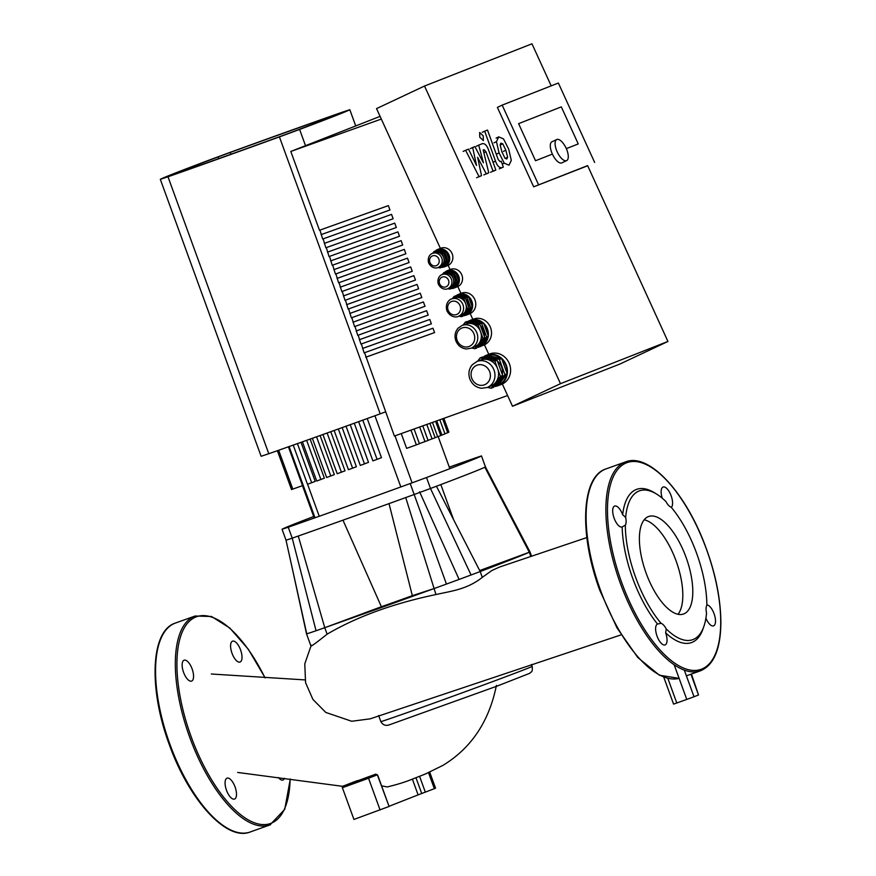 <?xml version="1.0" encoding="UTF-8"?>
<svg xmlns="http://www.w3.org/2000/svg" width="876" height="876" viewBox="0 0 876 876"><rect width="100%" height="100%" fill="white"/><g stroke="black" fill="none" stroke-linecap="round" stroke-linejoin="round"><path stroke-width="1.31" d="M232.501 641.177A11.092 4.599 -109.7 0 1 232.556 641.155A11.092 4.599 -109.7 0 1 240.626 650.058A11.092 4.599 -109.7 0 1 240.035 662.048A11.092 4.599 -109.7 0 1 231.998 653.222A11.092 4.599 -109.7 0 1 232.501 641.177M284.481 778.293A11.092 4.599 -109.7 0 1 282.97 780.012A11.092 4.599 -109.7 0 1 278.393 777.559M234.582 799.032A11.092 4.599 -109.7 0 1 234.527 799.054A11.092 4.599 -109.7 0 1 226.457 790.152A11.092 4.599 -109.7 0 1 227.037 778.162A11.092 4.599 -109.7 0 1 235.086 786.987A11.092 4.599 -109.7 0 1 234.582 799.032M183.566 672.33A11.092 4.599 -109.7 0 1 184.113 660.197A11.092 4.599 -109.7 0 1 192.183 669.1A11.092 4.599 -109.7 0 1 191.592 681.09A11.092 4.599 -109.7 0 1 183.566 672.33M419.593 491.786L458.706 578.554M414.687 594.892A64.605 0.745 160 0 1 375.191 609.028L324.766 627.698A52.418 0.602 160 0 1 316.061 630.742L292.223 538.16L288.237 527.221L282.039 529.268L286.025 540.218L292.223 538.16A193.607 2.245 -20 0 0 298.278 536.035A193.607 2.245 -20 0 0 405.73 497.568A193.607 2.245 -20 0 0 414.206 494.491L430.488 488.48A193.607 2.245 -20 0 0 436.445 486.235L480.19 571.546A52.418 0.602 160 0 1 471.058 574.985A52.418 0.602 160 0 1 446.431 584.073A52.418 0.602 160 0 1 433.817 588.65L412.333 595.658L389.021 503.612M405.73 497.568L435.963 594.541C393.193 603.498 356.904 616.704 327.12 634.169C314.791 643.991 309.578 647.682 311.473 645.251M436.445 486.235A193.607 2.245 -20 0 0 484.844 467.215L529.312 552.241L479.676 570.55M453.615 519.72L440.825 484.581M449.279 467.149A193.607 2.245 -20 0 1 475.285 457.973L481.482 455.914L485.435 466.886L498.356 491.644L485.435 466.886A193.607 2.245 -20 0 1 484.844 467.215M498.345 491.633L529.991 551.88A52.418 0.602 160 0 1 529.312 552.241L530.834 556.391M586.843 537.568L499.594 567.013L491.863 570.517L482.304 577.35L480.19 571.546A249.55 2.891 -20 0 0 529.312 552.241M375.213 609.083A64.605 0.745 -20 0 0 414.698 594.946M298.278 536.035L324.766 627.698A249.55 2.891 -20 0 0 433.817 588.65M412.333 595.658A58.243 0.679 160 0 1 381.389 606.74L375.191 609.028M342.976 520.18L381.389 606.74M316.061 630.742A52.418 0.602 160 0 1 306.731 633.819A52.418 0.602 160 0 1 306.523 633.83L291.675 565.644L306.731 633.819M482.304 577.35C467.204 589.395 451.392 591.059 435.963 594.541M678.013 614.273A51.783 21.462 70.3 0 0 676.097 560.968A51.783 21.462 70.3 0 0 649.039 521.691A51.783 21.462 70.3 0 0 644.188 519.796A51.783 21.462 70.3 0 1 676.327 561.582A51.783 21.462 70.3 0 1 678.013 614.273M690.945 674.202L698.511 694.975L691.438 674.027M698.511 694.975L694.011 696.748L684.32 670.129M674.159 664.764L686.773 699.42L694.011 696.748M686.773 699.42L676.798 702.99L667.84 678.374M663.756 677.148L673.567 704.096L676.798 702.99M412.366 779.114L418.115 794.882L434.343 788.685L435.547 788.17L429.744 772.227M353.181 782.202A1.161 1.062 -111.5 0 0 353.159 782.213L344.159 785.75A1.161 1.062 68.5 0 1 344.191 785.739L375.727 774.143L377.348 774.8L389.086 806.467L377.819 775.501M344.159 785.75C342.68 785.969 342.089 786.626 342.385 787.71L353.937 819.443L389.086 806.467M380.863 721.682C382.943 725.076 385.801 726.116 389.459 724.791L497.24 686.05L529.838 673.272C531.075 671.191 532.794 673.294 532.17 666.351A81.906 0.953 160 0 1 465.419 691.646A81.906 0.953 160 0 1 380.863 721.682L378.651 715.517M387.269 786.944L381.87 785.882M418.115 794.882L389.272 806.216M471.058 574.985L430.488 488.48L426.502 477.54L410.22 483.541L446.431 584.073M288.237 527.221A193.607 2.245 -20 0 0 410.22 483.541M313.674 516.511A193.607 2.245 -20 0 0 282.072 529.246L282.039 529.268M426.502 477.54A193.607 2.245 -20 0 0 481.45 455.936M443.869 418.345L448.895 432.153L447.669 432.624M442.632 418.783L447.724 432.744L444.931 433.784M439.829 419.79L444.964 433.905L440.727 435.471M410.975 430.116L416.352 444.877L406.628 448.359L401.252 433.598M435.109 437.65L440.77 435.58L435.569 421.312M288.401 446.804L302.527 485.632L292.803 489.104L291.511 489.553L277.374 450.702M428.035 440.354L435.153 437.759L429.897 423.338M419.396 443.617L428.079 440.464L422.78 425.889M416.352 444.877L419.44 443.727L414.085 428.999M367.219 418.542L381.454 457.644L377.074 459.363L372.891 460.875L358.613 421.663M354.276 423.228L368.511 462.353L360.31 465.441L346.031 426.207M342.155 427.597L356.401 466.733L348.44 469.722L334.15 430.477M330.767 431.693L345.013 470.828L337.413 473.675M320.101 435.514L334.336 474.639L326.836 477.442M310.148 439.073L324.383 478.165L316.904 480.968M300.994 442.336L315.207 481.395L307.684 484.209M671.345 507.434A11.092 4.599 70.3 0 0 670.819 494.929A11.092 4.599 70.3 0 0 663.121 487.012A11.092 4.599 70.3 0 0 663.066 487.034A11.092 4.599 70.3 0 0 662.245 498.192M656.431 493.976L654.153 492.586A81.369 33.726 70.3 0 0 622.661 514.738A11.092 4.599 70.3 0 0 614.667 506.054A11.092 4.599 70.3 0 0 614.12 518.187A11.092 4.599 70.3 0 0 622.146 526.947A11.092 4.599 70.3 0 0 622.168 526.947L625.333 525.184A11.092 4.599 70.3 0 0 625.65 517.409A79.037 32.762 70.3 0 1 656.431 493.976A79.037 32.762 70.3 0 1 665.957 501.576A11.092 4.599 70.3 0 0 671.136 507.182A79.037 32.762 70.3 0 1 706.855 605.305A11.092 4.599 70.3 0 0 706.538 613.08A79.037 32.762 70.3 0 1 703.866 626.46L702.979 628.979A81.369 33.726 70.3 0 1 665.65 632.866L666.231 628.924A11.092 4.599 70.3 0 0 661.052 623.307L657.515 624.051A11.092 4.599 70.3 0 0 657.044 636.118A11.092 4.599 70.3 0 0 665.081 644.911A11.092 4.599 70.3 0 0 665.136 644.889A11.092 4.599 70.3 0 0 665.65 632.866M705.914 618.149A11.092 4.599 70.3 0 0 713.535 625.869A11.092 4.599 70.3 0 0 714.071 613.737A11.092 4.599 70.3 0 0 706.855 604.867M657.756 623.964L657.515 624.051A81.369 33.726 70.3 0 1 622.168 526.947M625.65 517.409L622.661 514.738M625.333 525.184A79.037 32.762 70.3 0 0 661.052 623.307M666.231 628.924A79.037 32.762 70.3 0 0 703.866 626.46M683.806 613.901A51.783 21.462 70.3 0 0 686.193 557.705A51.783 21.462 70.3 0 0 648.645 516.501A51.783 21.462 70.3 0 0 648.382 516.588A51.783 21.462 70.3 0 0 645.995 572.794A51.783 21.462 70.3 0 0 683.554 613.999A51.783 21.462 70.3 0 0 683.806 613.901M566.181 148.307A11.651 4.818 64.8 0 0 556.731 139.536A11.651 4.818 64.8 0 0 557.191 151.844A11.651 4.818 64.8 0 0 566.641 160.615A11.651 4.818 64.8 0 0 566.181 148.307M566.641 160.615L561.845 162.881A11.651 4.818 -115.2 0 1 552.395 154.099A11.651 4.818 -115.2 0 1 551.935 141.792L556.731 139.536M477.606 157.33L481.526 175.638L479.041 176.613L465.594 150.278L468.529 149.128L476.555 165.509L472.668 147.496L474.891 146.62L483.432 162.805L478.701 145.12L482.457 143.631C484.965 143.379 487.034 145.58 488.644 150.201L495.86 170.032L493.024 171.138L485.983 151.778L484.067 149.686L483.191 150.026L488.764 172.791L486.279 173.766L477.606 157.33M479.095 176.788L481.526 175.638M476.61 177.762L479.041 176.613M463.163 151.417L465.594 150.278M470.248 148.635L472.668 147.496M476.27 146.259L478.701 145.12M493.429 171.17L495.86 170.032M490.593 172.287L493.024 171.138M486.333 173.941L488.764 172.791M483.848 174.915L486.279 173.766M500.842 143.171L502.758 143.795L505.846 150.234L507.631 157.242L506.744 158.983L504.992 158.282L501.893 151.789L500.119 144.836L500.919 143.127M499.057 152.906L496.451 141.671L498.729 136.886L503.503 138.901L508.682 149.117L511.299 160.417L509 165.203L504.248 163.188L499.057 152.906L496.626 154.045M496.134 138.101L498.729 136.886M502.255 164.119L504.248 163.188M495.52 161.096L484.68 131.181L487.516 130.064L498.203 159.552L500.119 161.655L501.214 161.228L503.328 167.075L501.718 167.71C499.2 167.929 497.13 165.717 495.52 161.096L493.1 162.235M482.249 132.32L484.68 131.181M500.897 168.214L503.328 167.075M483.224 135.857L483.355 140.598L479.785 137.214L479.654 132.484L483.224 135.857M561.308 106.872L578.248 143.938L566.323 148.624L578.248 143.938L561.308 106.872L518.592 123.658L561.308 106.872M535.532 160.724L518.592 123.658L535.532 160.724L552.395 154.099L535.532 160.724M507.609 395.525L394.386 436.051L364.569 352.7M365.708 357.244L434.573 332.584L432.974 328.215L364.109 352.864L361.383 343.95M362.522 348.484L431.386 323.835L429.787 319.455L360.923 344.104L358.196 335.19M359.335 339.735L428.2 315.075L426.601 310.695L357.736 335.355L355.01 326.43M356.149 330.975L425.013 306.315L423.415 301.935L354.55 326.595L351.813 317.681M352.951 322.215L421.827 297.566L420.228 293.186L351.364 317.835L348.626 308.921M349.765 313.466L418.64 288.806L417.042 284.426L348.177 309.086L345.44 300.161M346.578 304.706L415.454 280.046L413.855 275.666L344.991 300.326L342.253 291.401M343.392 295.946L412.267 271.297L410.669 266.917L341.804 291.566L339.067 282.652M340.206 287.186L409.07 262.537L407.482 258.157L338.618 282.817L335.88 273.892M337.019 278.437L405.884 253.777L404.296 249.397L335.431 274.057L332.694 265.132M333.833 269.677L402.697 245.017L401.109 240.648L332.245 265.297L329.507 256.383M330.646 260.917L399.511 236.268L397.923 231.888L329.048 256.548L326.321 247.623M327.46 252.168L396.324 227.508L394.737 223.128L325.861 247.788L323.135 238.863M324.273 243.408L393.138 218.748L391.55 214.379L322.675 239.028L319.948 230.114M321.087 234.648L389.951 209.999L388.364 205.619L319.488 230.268L290.81 151.46L380.096 116.366M290.81 151.46L381.323 119.059M434.573 332.573L366.157 357.069M431.375 323.813L362.971 348.309M428.189 315.064L359.784 339.549M425.002 306.304L356.598 330.8M421.816 297.544L353.411 322.04M418.629 288.795L350.214 313.28M415.443 280.035L347.027 304.53M409.07 262.526L340.655 287.01M405.884 253.766L337.468 278.261M402.697 245.006L334.282 269.501M399.511 236.246L331.095 260.741M396.324 227.497L327.909 251.992M393.138 218.737L324.722 243.232M389.951 209.977L321.536 234.472M412.257 271.275L343.841 295.77M441.482 267.333A9.318 8.475 -111.5 0 0 444.537 266.808A9.318 8.475 -111.5 0 0 445.008 266.6L444.767 266.074A8.738 7.95 -111.5 0 0 449.103 259.92A8.738 7.95 -111.5 0 0 446.125 251.708A8.738 7.95 -111.5 0 0 438.153 249.912L436.248 251.149M441.975 266.698L444.121 266.348L449.114 259.909A8.738 7.95 -111.5 0 1 444.767 266.074L445.008 266.6L448.151 265.362L445.008 266.6A9.318 8.475 -111.5 0 0 448.917 254.774A9.318 8.475 -111.5 0 0 437.726 249.452A9.318 8.475 -111.5 0 0 437.266 249.66L437.496 250.164L437.266 249.66A9.318 8.475 -111.5 0 0 435.197 251.073M451.151 288.522A9.318 8.475 -111.5 0 0 454.217 287.985A9.318 8.475 -111.5 0 0 454.677 287.788L454.436 287.262A8.738 7.95 -111.5 0 0 458.783 281.108A8.738 7.95 -111.5 0 0 455.805 272.896A8.738 7.95 -111.5 0 0 447.833 271.1A8.738 7.95 -111.5 0 1 455.794 272.885L454.458 273.411L446.475 271.626L445.917 272.337M451.655 287.886L453.801 287.525L458.794 281.097A8.738 7.95 -111.5 0 1 454.436 287.262L454.677 287.788L457.83 286.551L454.677 287.788A9.318 8.475 -111.5 0 0 458.597 275.962A9.318 8.475 -111.5 0 0 447.406 270.64A9.318 8.475 -111.5 0 0 446.935 270.837L447.176 271.352L446.935 270.837A9.318 8.475 -111.5 0 0 444.877 272.261M466.777 314.276A10.479 9.537 -111.5 0 0 471.923 307.356A10.479 9.537 -111.5 0 1 466.777 314.276L467.017 314.802L466.777 314.276M472.055 306.392A10.479 9.537 -111.5 0 0 468.769 297.369A10.479 9.537 -111.5 0 1 472.055 306.392M468.036 296.701A10.479 9.537 -111.5 0 0 459.265 294.741A10.479 9.537 -111.5 0 1 468.036 296.701M463.273 315.678A11.07 10.074 -111.5 0 0 466.47 315.042A11.07 10.074 -111.5 0 0 467.017 314.802A11.07 10.074 -111.5 0 0 471.671 300.753A11.07 10.074 -111.5 0 0 458.378 294.435A11.07 10.074 -111.5 0 0 457.83 294.675L457.83 294.675A11.07 10.074 -111.5 0 0 455.859 295.924M481.231 345.429A13.392 12.187 -111.5 0 0 487.472 337.391A13.392 12.187 -111.5 0 1 481.231 345.429M487.833 334.72A13.392 12.187 -111.5 0 0 484.1 324.449A13.392 12.187 -111.5 0 1 487.833 334.72M482.096 322.62A13.392 12.187 -111.5 0 0 472.12 320.397A13.392 12.187 -111.5 0 1 482.096 322.62M480.486 346.392A13.983 12.724 -111.5 0 0 480.595 346.349A13.983 12.724 -111.5 0 0 481.296 346.053L484.439 344.815L481.296 346.053A13.983 12.724 -111.5 0 0 488.217 336.439M468.452 321.295A13.983 12.724 -111.5 0 0 467.894 321.667M498.959 384.717A15.724 14.312 -111.5 0 0 506.667 374.348A15.724 14.312 -111.5 0 1 498.959 384.717L499.2 385.243L498.959 384.717M506.865 372.891A15.724 14.312 -111.5 0 0 501.937 359.357A15.724 14.312 -111.5 0 1 506.865 372.891M500.853 358.361A15.724 14.312 -111.5 0 0 487.691 355.426A15.724 14.312 -111.5 0 1 500.853 358.361M496.32 386.217A16.305 14.837 -111.5 0 0 498.389 385.593A16.305 14.837 -111.5 0 0 499.2 385.243A16.305 14.837 -111.5 0 0 506.054 364.536A16.305 14.837 -111.5 0 0 486.454 355.229A16.305 14.837 -111.5 0 0 485.643 355.579L485.643 355.579A16.305 14.837 -111.5 0 0 483.081 357.167M494.097 386.513A16.305 14.837 -111.5 0 0 495.367 386.393M458.378 294.435L461.521 293.197A11.07 10.074 -111.5 0 1 474.814 299.515A11.07 10.074 -111.5 0 1 470.171 313.564L467.017 314.802L470.171 313.564L472.821 319.368M486.454 355.229L489.607 353.992A16.305 14.837 -111.5 0 1 509.197 363.299A16.305 14.837 -111.5 0 1 502.342 384.006L499.2 385.243L502.342 384.006L512.504 406.245L619.956 364.022L667.939 341.454L587.621 165.619L533.67 186.818L587.687 165.761M470.97 348.254L474.562 346.841A12.231 11.125 -111.5 0 0 478.953 343.534A12.231 11.125 -111.5 0 0 480.574 331.708A12.231 11.125 -111.5 0 0 471.704 323.627A12.231 11.125 -111.5 0 0 465.616 324.076L462.024 325.489A12.231 11.125 68.5 0 1 476.851 332.803A12.231 11.125 68.5 0 1 470.97 348.254L466.295 348.966C461.313 348.341 457.82 345.593 455.827 340.709C454.272 335.957 455.038 331.774 458.115 328.161L462.024 325.489M471.638 347.991L474.923 348.725L482.983 338.344L478.154 325.073L465.265 322.182L462.999 325.105M465.265 322.182L467.061 321.481L479.96 324.361L484.789 337.632L476.719 348.024L474.923 348.725M479.96 324.361L478.154 325.073M484.789 337.632L482.983 338.344M480.037 343.753A11.651 10.6 -111.5 0 0 483.607 339.154M484.329 336.384A11.651 10.6 -111.5 0 0 480.366 325.5M478.329 324A11.651 10.6 -111.5 0 0 471.989 322.587M477.453 347.082L480.322 346.611L488.381 336.22L483.552 322.948L470.653 320.069L468.123 321.722M488.381 336.22L486.585 336.931L481.756 323.66L468.857 320.769M483.552 322.948L481.756 323.66M478.515 347.312L486.585 336.931M442.774 266.873L447.767 260.446L449.114 259.909L446.125 251.697L438.142 249.912A8.738 7.95 -111.5 0 1 446.114 251.697L444.778 252.233L436.795 250.448M432.514 253.383C431.561 253.35 426.962 256.263 428.605 262.833C431.802 269.239 437.496 268.144 438.055 267.476L439.861 266.764A7.577 6.888 -111.5 0 0 442.577 264.716A7.577 6.888 -111.5 0 0 443.574 257.402A7.577 6.888 -111.5 0 0 438.088 252.398A7.577 6.888 -111.5 0 0 434.321 252.671L432.514 253.383A7.577 6.888 68.5 0 1 441.701 257.905A7.577 6.888 68.5 0 1 438.055 267.476L440.08 267.936L445.074 261.508L442.073 253.284L434.091 251.5L432.689 253.306M434.091 251.5L435.449 250.974L443.431 252.759L446.421 260.971L441.427 267.41L440.08 267.936M446.421 260.971L445.074 261.508M443.431 252.759L442.073 253.284M443.836 264.3A6.986 6.362 -111.5 0 0 445.61 262.012M446.147 260.227A6.986 6.362 -111.5 0 0 443.672 253.427M442.369 252.518A6.986 6.362 -111.5 0 0 438.975 251.762M447.767 260.446L444.778 252.233M452.454 288.062L457.447 281.634L454.458 273.411M453.516 285.488A6.986 6.362 -111.5 0 0 455.29 283.2M455.827 281.415A6.986 6.362 -111.5 0 0 453.352 274.615M452.049 273.706A6.986 6.362 -111.5 0 0 448.654 272.951M458.783 281.087A8.738 7.95 -111.5 0 0 455.805 272.896L458.794 281.097L457.447 281.634M455.805 272.885L447.822 271.1L446.475 271.626M443.771 272.688L445.118 272.162L453.1 273.947L456.1 282.16L454.743 282.685L451.753 274.473L443.771 272.688L442.369 274.495M453.1 273.947L451.753 274.473M456.1 282.16L451.107 288.587L449.749 289.124L454.743 282.685M442.194 274.56C441.23 274.538 436.642 277.451 438.285 284.021C441.482 290.427 447.176 289.332 447.735 288.664L449.53 287.952A7.577 6.888 -111.5 0 0 452.246 285.905A7.577 6.888 -111.5 0 0 453.253 278.579A7.577 6.888 -111.5 0 0 447.767 273.586A7.577 6.888 -111.5 0 0 443.99 273.859L442.194 274.56A7.577 6.888 68.5 0 1 451.381 279.094A7.577 6.888 68.5 0 1 447.735 288.664L449.749 289.124M463.601 315.261L466.109 314.845L472.252 306.939L468.572 296.822L458.739 294.621L456.527 296.066M458.411 316.324L461.115 315.261A9.318 8.475 -111.5 0 0 464.455 312.743A9.318 8.475 -111.5 0 0 465.682 303.731A9.318 8.475 -111.5 0 0 458.936 297.577A9.318 8.475 -111.5 0 0 454.294 297.917L451.6 298.979A9.318 8.475 68.5 0 1 462.9 304.552A9.318 8.475 68.5 0 1 458.411 316.324C457.754 317.134 450.779 318.503 446.826 310.597C444.8 302.494 450.439 298.946 451.6 298.979M458.882 316.148L461.378 316.707L467.532 308.79L463.842 298.683L454.02 296.482L452.301 298.705M454.02 296.482L455.597 295.858L465.419 298.059L469.098 308.166L462.955 316.083L461.378 316.707M465.419 298.059L463.842 298.683M469.098 308.166L467.532 308.79M465.66 312.601A8.738 7.95 -111.5 0 0 468.266 309.25M468.802 307.334A8.738 7.95 -111.5 0 0 465.693 298.793M464.313 297.807A8.738 7.95 -111.5 0 0 459.593 296.756M472.252 306.939L470.675 307.553L466.996 297.446L457.173 295.245M468.572 296.822L466.996 297.446M464.532 315.47L470.675 307.553M494.36 386.163L495.696 386.458L504.915 374.589L499.397 359.423L484.658 356.127L483.738 357.309M496.988 382.79A13.392 12.187 -111.5 0 0 501.795 376.592M502.32 374.545A13.392 12.187 -111.5 0 0 497.437 361.098M496.024 360.058A13.392 12.187 -111.5 0 0 487.658 358.185M504.915 374.589L507.16 373.713L497.94 385.582L495.696 386.458M507.16 373.713L501.641 358.536L486.903 355.251L484.658 356.127M501.641 358.536L499.397 359.423M480.157 357.901L482.402 357.014L497.141 360.31L502.66 375.475L500.415 376.362L494.896 361.197L480.157 357.901L477.573 361.23M497.141 360.31L494.896 361.197M502.66 375.475L493.451 387.345L491.195 388.232L500.415 376.362M487.439 387.389L491.195 388.232M487.527 359.543A13.983 12.724 -111.5 0 0 480.563 360.058L476.971 361.47A13.983 12.724 68.5 0 1 493.922 369.825A13.983 12.724 68.5 0 1 487.198 387.488L490.79 386.075A13.983 12.724 -111.5 0 0 495.805 382.297A13.983 12.724 -111.5 0 0 497.656 368.774A13.983 12.724 -111.5 0 0 487.527 359.543M449.114 259.898A8.738 7.95 -111.5 0 0 446.125 251.708M551.19 85.859L531.973 43.8L424.521 86.034L376.538 108.602L440.398 248.401M483.278 322.894A13.983 12.724 -111.5 0 0 470.927 320.123L473.522 319.094A13.983 12.724 -111.5 0 1 490.319 327.066A13.983 12.724 -111.5 0 1 484.439 344.815L488.786 354.32M447.406 270.64L450.549 269.403A9.318 8.475 -111.5 0 1 461.751 274.725A9.318 8.475 -111.5 0 1 457.83 286.551L460.962 293.416M437.726 249.452L440.869 248.215A9.318 8.475 -111.5 0 1 452.071 253.536A9.318 8.475 -111.5 0 1 448.151 265.362L450.078 269.589M488.282 335.946A13.983 12.724 -111.5 0 0 483.651 323.222M533.67 186.818L497.382 107.376L502.178 105.12L538.466 184.562M594.662 162.476L558.373 83.034L502.178 105.12M512.504 406.245L560.487 383.677L667.939 341.454M424.521 86.034L560.487 383.677M175.868 173.82L171.28 175.331A163.681 1.894 160 0 1 218.135 156.913L230.246 152.446A163.681 1.894 160 0 1 334.271 115.205L338.859 113.694A163.681 1.894 160 0 1 292.004 132.112L279.893 136.579A163.681 1.894 160 0 1 175.868 173.82M160.319 179.339L160.341 179.306A175.331 2.026 160 0 1 210.536 159.585L230.727 152.139A175.331 2.026 160 0 1 342.155 112.237L349.82 109.697A175.331 2.026 160 0 1 299.603 129.451L279.422 136.897A175.331 2.026 160 0 1 167.995 176.788L160.319 179.339L261.114 456.265L268.79 453.724A175.331 2.026 -20 0 0 380.217 413.833L385.582 411.873M355.733 125.947L349.82 109.697L355.711 125.958M174.817 623.285A110.956 46.001 70.3 0 0 169.944 744.37A110.956 46.001 70.3 0 0 250.164 832.003C226.555 841.661 188.866 799.733 169.298 744.6C148.471 688.854 150.552 630.687 175.364 623.077A110.956 46.001 70.3 0 0 174.817 623.285M175.364 623.077L195.14 616.003A110.956 46.001 70.3 0 0 194.592 616.2A110.956 46.001 70.3 0 0 189.72 737.296A110.956 46.001 70.3 0 0 269.939 824.929A110.956 46.001 70.3 0 0 270.487 824.721M265.023 677.86A109.796 45.508 70.3 0 0 195.994 616.945A109.796 45.508 70.3 0 0 191.165 736.76A109.796 45.508 70.3 0 0 252.726 822.104A109.796 45.508 70.3 0 0 290.131 778.983M327.12 634.169L324.766 627.698M428.539 772.742L434.343 788.685M425.353 792.211L419.549 776.267M353.159 782.213A1.161 1.062 -111.5 0 0 353.127 782.224L355.36 781.403M342.385 787.71L368.544 778.26A1.161 1.062 -111.5 0 0 367.143 777.516L344.191 785.739M375.727 774.143L367.143 777.516M380.096 810.004L368.544 778.26L377.348 774.8M355.349 781.403L357.715 780.549M415.958 777.68L421.728 793.547M436.73 420.896L441.876 435.054M412.092 482.862L394.988 435.843M278.667 450.253L292.803 489.104M289.102 446.563L315.021 517.771M432.47 422.418L437.671 436.73M426.798 424.455L432.065 438.909M419.67 427.006L424.991 441.613M362.795 420.141L377.074 459.363M350.214 424.696L364.493 463.93M338.344 428.966L352.623 468.211M327.12 432.996L341.41 472.241M319.247 516.271L307.596 484.264M374.917 415.75L400.825 486.957M297.424 443.606L311.681 482.775M306.633 440.332L320.901 479.533M316.543 436.785L330.821 476.018M626.548 462.802A109.796 45.508 70.3 0 0 621.719 582.617A109.796 45.508 70.3 0 0 701.643 669.122A109.796 45.508 70.3 0 0 706.472 549.307A109.796 45.508 70.3 0 0 626.548 462.802M686.401 675.834L700.504 670.786C713.732 665.202 720.521 649.324 720.882 623.132C720.773 597.673 714.969 570.342 703.461 541.138C683.236 489.739 648.12 452.859 625.705 461.86A110.956 46.001 70.3 0 0 625.157 462.057A110.956 46.001 70.3 0 0 620.274 583.153A110.956 46.001 70.3 0 0 700.504 670.786A110.956 46.001 70.3 0 0 701.052 670.578M605.382 469.142A110.956 46.001 70.3 0 0 600.498 590.227A110.956 46.001 70.3 0 0 679.108 678.363L659.42 675.232L637.783 657.504L616.967 627.851L599.852 590.457C579.036 534.71 581.117 476.544 605.929 468.934A110.956 46.001 70.3 0 0 605.382 469.142M483.859 152.774L485.983 151.778M483.202 150.092L484.067 149.686M500.327 144.945L502.758 143.795M503.415 151.384L505.846 150.234M505.211 158.381L507.631 157.242M494.02 142.81L496.451 141.671M499.287 168.849L501.718 167.71M457.108 340.26A9.899 9.012 -111.5 0 0 472.766 343.764A9.899 9.012 -111.5 0 0 466.908 327.646A9.899 9.012 -111.5 0 0 457.108 340.26M429.897 262.384A5.245 4.774 -111.5 0 0 438.186 264.245A5.245 4.774 -111.5 0 0 435.087 255.715A5.245 4.774 -111.5 0 0 429.897 262.384M439.577 283.572A5.245 4.774 -111.5 0 0 447.866 285.423A5.245 4.774 -111.5 0 0 444.756 276.893A5.245 4.774 -111.5 0 0 439.577 283.572M448.118 310.148A6.986 6.362 -111.5 0 0 459.166 312.623A6.986 6.362 -111.5 0 0 455.027 301.245A6.986 6.362 -111.5 0 0 448.118 310.148M471.748 378.224A10.479 9.537 -111.5 0 0 488.326 381.925A10.479 9.537 -111.5 0 0 482.118 364.865A10.479 9.537 -111.5 0 0 471.748 378.224M218.759 158.622L218.135 156.913M230.914 154.275L230.246 152.446M268.79 453.724L167.995 176.788M279.422 136.897L380.217 413.833M305.516 145.679L299.603 129.451M250.164 832.003L269.939 824.929L284.722 809.402L290.306 779.005M265.154 677.871L248.302 649.236L229.83 628.048L211.532 616.507L195.14 616.003M286.025 540.218L291.675 565.655M306.523 633.83L311.024 646.203M529.991 551.88L531.546 556.15M310.969 646.072L304.771 663.866L305.571 682.689L312.929 699.442L325.806 712.44L351.714 721.266L370.198 718.835L621.106 634.859M496.418 685.371C489.147 721.386 471.343 748.049 443.004 765.339L425.243 774.066L411.129 779.618C404.821 782.18 396.85 784.622 387.225 786.955M237.637 772.446L342.812 786.352M211.302 674.005L304.99 679.907M532.17 666.351L531.491 664.501M481.482 455.914L485.457 466.864M449.848 468.682L438.153 436.555M314.243 518.044L302.45 485.654M293.23 445.096L307.498 484.286M302.439 441.822L316.718 481.044M312.36 438.285L326.639 477.53M322.937 434.507L337.216 473.752M605.929 468.934L625.705 461.86M470.171 313.586L466.47 315.042M484.45 344.837L480.595 346.349M502.353 384.027L498.389 385.593M448.162 265.384L444.537 266.808M457.83 286.561L454.217 287.985M476.971 361.47L472.284 364.745C468.901 368.873 468.08 373.592 469.821 378.892C472.033 384.345 475.942 387.477 481.537 388.276L487.198 387.488"/></g></svg>
